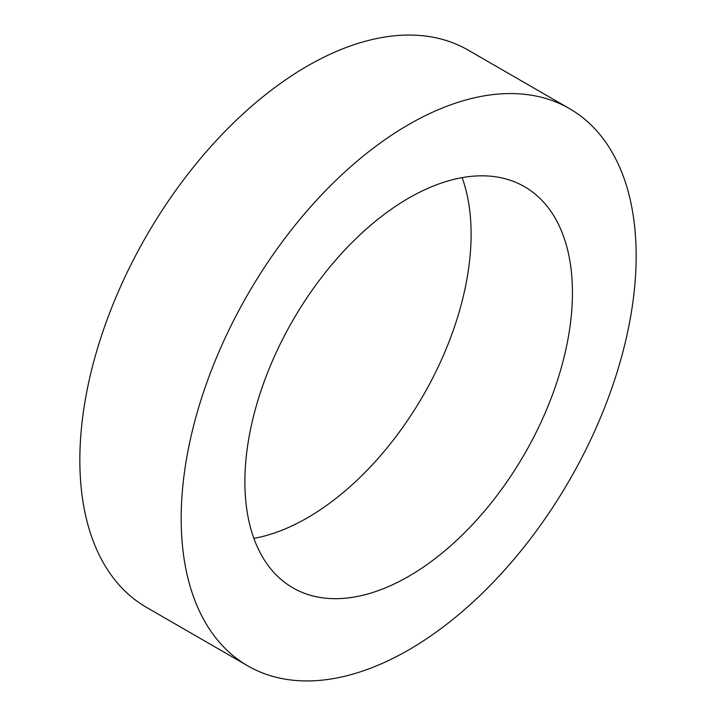<?xml version="1.0" encoding="UTF-8"?>
<svg xmlns="http://www.w3.org/2000/svg" width="716" height="716" viewBox="0 0 716 716"><rect width="100%" height="100%" fill="white"/><g stroke="black" fill="none" stroke-linecap="round" stroke-linejoin="round"><path stroke-width="1.07" d="M253.867 538.36A231.608 133.722 120 0 0 307.334 517.856A231.608 133.722 120 0 0 462.133 177.64M408.666 576.362A231.608 133.722 120 0 0 559.975 372.266A231.608 133.722 120 0 0 524.47 186.67A231.608 133.722 120 0 0 408.666 198.144A231.608 133.722 120 0 0 257.357 402.24A231.608 133.722 120 0 0 292.862 587.827A231.608 133.722 120 0 0 408.666 576.362M408.666 124.566A321.717 185.748 120 0 0 198.493 408.066A321.717 185.748 120 0 0 247.808 665.871A321.717 185.748 120 0 0 408.666 649.931A321.717 185.748 120 0 0 618.839 366.431A321.717 185.748 120 0 0 569.524 108.635A321.717 185.748 120 0 0 408.666 124.566M569.524 108.635L468.192 50.129A321.717 185.748 120 0 0 307.334 66.069A321.717 185.748 120 0 0 97.161 349.569A321.717 185.748 120 0 0 146.476 607.365L247.808 665.871"/></g></svg>
